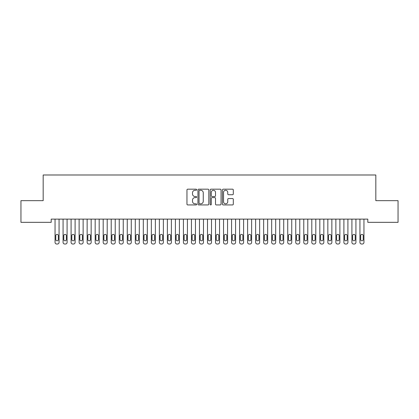 <?xml version="1.0" encoding="UTF-8"?>
<svg xmlns="http://www.w3.org/2000/svg" width="419" height="419" viewBox="0 0 419 419"><rect width="100%" height="100%" fill="white"/><g stroke="black" fill="none" stroke-linecap="round" stroke-linejoin="round"><path stroke-width="0.63" d="M196.663 189.734A0.55 0.55 0 0 0 196.113 189.179L187.743 189.179A0.786 0.786 0 0 0 186.958 189.969L186.958 204.142A0.786 0.786 0 0 0 187.743 204.933L196.113 204.933A0.55 0.55 0 0 0 196.663 204.378A0.55 0.55 0 0 0 196.113 203.828L195.029 203.828A2.519 2.519 0 0 1 192.51 201.309L192.51 200.125A2.519 2.519 0 0 1 195.029 197.606L196.113 197.606A0.55 0.55 0 0 0 196.663 197.056A0.55 0.55 0 0 0 196.113 196.506L195.029 196.506A2.519 2.519 0 0 1 192.51 193.987L192.51 192.803A2.519 2.519 0 0 1 195.029 190.284L196.113 190.284A0.55 0.55 0 0 0 196.663 189.734M232.514 194.73A0.786 0.786 0 0 0 233.304 193.945L233.304 189.969A0.786 0.786 0 0 0 232.514 189.179L223.222 189.179A0.786 0.786 0 0 0 222.437 189.969L222.437 204.142A0.786 0.786 0 0 0 223.222 204.933L232.514 204.933A0.786 0.786 0 0 0 233.304 204.142L233.304 199.339A0.786 0.786 0 0 0 232.514 198.554L228.538 198.554A0.786 0.786 0 0 0 227.753 199.339L227.753 201.722A2.105 2.105 0 0 1 225.647 203.828A2.105 2.105 0 0 1 223.537 201.722L223.537 192.389A2.105 2.105 0 0 1 225.647 190.284A2.105 2.105 0 0 1 227.753 192.389L227.753 193.945A0.786 0.786 0 0 0 228.538 194.73L232.514 194.73M367.803 219.121L51.197 219.121L51.197 222.332L20.95 222.332L20.95 200.664L43.173 200.664L43.173 174.99L375.827 174.99L375.827 200.664L398.05 200.664L398.05 222.332L367.803 222.332L367.803 219.121M208.809 189.969A0.786 0.786 0 0 0 208.023 189.179L198.732 189.179A0.786 0.786 0 0 0 197.941 189.969L197.941 204.142A0.786 0.786 0 0 0 198.732 204.933L208.023 204.933A0.786 0.786 0 0 0 208.809 204.142L208.809 189.969M210.977 189.179L220.268 189.179A0.786 0.786 0 0 1 221.059 189.969L221.059 204.142A0.786 0.786 0 0 1 220.268 204.933L216.293 204.933A0.786 0.786 0 0 1 215.507 204.142L215.507 198.397A0.786 0.786 0 0 0 214.717 197.606L212.077 197.606A0.786 0.786 0 0 0 211.291 198.397L211.291 204.378A0.55 0.55 0 0 1 210.741 204.933A0.55 0.55 0 0 1 210.191 204.378L210.191 189.969A0.786 0.786 0 0 1 210.977 189.179M199.596 190.284A0.55 0.55 0 0 0 199.046 190.834L199.046 203.278A0.55 0.55 0 0 0 199.596 203.828L200.738 203.828A2.519 2.519 0 0 0 203.257 201.309L203.257 192.803A2.519 2.519 0 0 0 200.738 190.284L199.596 190.284M215.507 192.431A2.105 2.105 0 0 0 213.397 190.32A2.105 2.105 0 0 0 211.291 192.431L211.291 195.715A0.786 0.786 0 0 0 212.077 196.506L214.717 196.506A0.786 0.786 0 0 0 215.507 195.715L215.507 192.431M55.051 242.402L55.051 219.121L55.051 242.402A1.603 1.603 179.4 0 0 56.654 244.01L57.455 244.01A1.603 1.603 179.4 0 0 59.063 242.402L59.063 219.121M55.774 239.516A1.283 1.283 0.6 0 0 57.057 240.799A1.283 1.283 0.6 0 0 58.341 239.516A1.283 1.283 -0.6 0 1 57.057 240.799A1.283 1.283 -0.6 0 1 55.774 239.516L55.774 235.667A1.283 1.283 -0.6 0 1 57.057 234.378A1.283 1.283 -0.6 0 1 58.341 235.667A1.283 1.283 0.6 0 0 57.057 234.378A1.283 1.283 0.6 0 0 55.774 235.667M58.341 235.667L58.341 239.516M63.075 242.402L63.075 219.121L63.075 242.402A1.603 1.603 179.4 0 0 64.678 244.01L65.479 244.01A1.603 1.603 179.4 0 0 67.087 242.402L67.087 219.121M63.793 239.516A1.283 1.283 0.6 0 0 65.081 240.799A1.283 1.283 0.6 0 0 66.364 239.516A1.283 1.283 -0.6 0 1 65.081 240.799A1.283 1.283 -0.6 0 1 63.793 239.516L63.793 235.667A1.283 1.283 -0.6 0 1 65.081 234.378A1.283 1.283 -0.6 0 1 66.364 235.667A1.283 1.283 0.6 0 0 65.081 234.378A1.283 1.283 0.6 0 0 63.793 235.667M71.094 242.402L71.094 219.121L71.094 242.402A1.603 1.603 179.4 0 0 72.702 244.01L73.503 244.01A1.603 1.603 179.4 0 0 75.106 242.402L75.106 219.121M71.817 239.516A1.283 1.283 0.6 0 0 73.1 240.799A1.283 1.283 0.6 0 0 74.388 239.516A1.283 1.283 -0.6 0 1 73.1 240.799A1.283 1.283 -0.6 0 1 71.817 239.516L71.817 235.667A1.283 1.283 -0.6 0 1 73.1 234.378A1.283 1.283 -0.6 0 1 74.388 235.667A1.283 1.283 0.6 0 0 73.1 234.378A1.283 1.283 0.6 0 0 71.817 235.667M66.364 235.667L66.364 239.516M74.388 235.667L74.388 239.516M79.118 242.402L79.118 219.121L79.118 242.402A1.603 1.603 179.4 0 0 80.726 244.01L81.527 244.01A1.603 1.603 179.4 0 0 83.13 242.402L83.13 219.121M79.84 239.516A1.283 1.283 0.6 0 0 81.124 240.799A1.283 1.283 0.6 0 0 82.407 239.516A1.283 1.283 -0.6 0 1 81.124 240.799A1.283 1.283 -0.6 0 1 79.84 239.516L79.84 235.667A1.283 1.283 -0.6 0 1 81.124 234.378A1.283 1.283 -0.6 0 1 82.407 235.667A1.283 1.283 0.6 0 0 81.124 234.378A1.283 1.283 0.6 0 0 79.84 235.667M87.142 242.402L87.142 219.121L87.142 242.402A1.603 1.603 179.4 0 0 88.749 244.01L89.551 244.01A1.603 1.603 179.4 0 0 91.153 242.402L91.153 219.121M87.864 239.516A1.283 1.283 0.6 0 0 89.147 240.799A1.283 1.283 0.6 0 0 90.431 239.516A1.283 1.283 -0.6 0 1 89.147 240.799A1.283 1.283 -0.6 0 1 87.864 239.516L87.864 235.667A1.283 1.283 -0.6 0 1 89.147 234.378A1.283 1.283 -0.6 0 1 90.431 235.667A1.283 1.283 0.6 0 0 89.147 234.378A1.283 1.283 0.6 0 0 87.864 235.667M82.407 235.667L82.407 239.516M90.431 235.667L90.431 239.516M95.165 242.402L95.165 219.121L95.165 242.402A1.603 1.603 179.4 0 0 96.773 244.01L97.575 244.01A1.603 1.603 179.4 0 0 99.177 242.402L99.177 219.121M95.888 239.516A1.283 1.283 0.6 0 0 97.171 240.799A1.283 1.283 0.6 0 0 98.455 239.516A1.283 1.283 -0.6 0 1 97.171 240.799A1.283 1.283 -0.6 0 1 95.888 239.516L95.888 235.667A1.283 1.283 -0.6 0 1 97.171 234.378A1.283 1.283 -0.6 0 1 98.455 235.667A1.283 1.283 0.6 0 0 97.171 234.378A1.283 1.283 0.6 0 0 95.888 235.667M98.455 235.667L98.455 239.516M103.189 242.402L103.189 219.121L103.189 242.402A1.603 1.603 179.4 0 0 104.797 244.01L105.598 244.01A1.603 1.603 179.4 0 0 107.201 242.402L107.201 219.121M103.912 239.516A1.283 1.283 0.6 0 0 105.195 240.799A1.283 1.283 0.6 0 0 106.478 239.516A1.283 1.283 -0.6 0 1 105.195 240.799A1.283 1.283 -0.6 0 1 103.912 239.516L103.912 235.667A1.283 1.283 -0.6 0 1 105.195 234.378A1.283 1.283 -0.6 0 1 106.478 235.667A1.283 1.283 0.6 0 0 105.195 234.378A1.283 1.283 0.6 0 0 103.912 235.667M106.478 235.667L106.478 239.516M111.213 242.402L111.213 219.121L111.213 242.402A1.603 1.603 179.4 0 0 112.816 244.01L113.622 244.01A1.603 1.603 179.4 0 0 115.225 242.402L115.225 219.121M111.936 239.516A1.283 1.283 0.6 0 0 113.219 240.799A1.283 1.283 0.6 0 0 114.502 239.516A1.283 1.283 -0.6 0 1 113.219 240.799A1.283 1.283 -0.6 0 1 111.936 239.516L111.936 235.667A1.283 1.283 -0.6 0 1 113.219 234.378A1.283 1.283 -0.6 0 1 114.502 235.667A1.283 1.283 0.6 0 0 113.219 234.378A1.283 1.283 0.6 0 0 111.936 235.667M114.502 235.667L114.502 239.516M119.237 242.402L119.237 219.121L119.237 242.402A1.603 1.603 179.4 0 0 120.84 244.01L121.646 244.01A1.603 1.603 179.4 0 0 123.249 242.402L123.249 219.121M119.96 239.516A1.283 1.283 0.6 0 0 121.243 240.799A1.283 1.283 0.6 0 0 122.526 239.516A1.283 1.283 -0.6 0 1 121.243 240.799A1.283 1.283 -0.6 0 1 119.96 239.516L119.96 235.667A1.283 1.283 -0.6 0 1 121.243 234.378A1.283 1.283 -0.6 0 1 122.526 235.667A1.283 1.283 0.6 0 0 121.243 234.378A1.283 1.283 0.6 0 0 119.96 235.667M122.526 235.667L122.526 239.516M127.261 242.402L127.261 219.121L127.261 242.402A1.603 1.603 179.4 0 0 128.863 244.01L129.665 244.01A1.603 1.603 179.4 0 0 131.273 242.402L131.273 219.121M127.984 239.516A1.283 1.283 0.6 0 0 129.267 240.799A1.283 1.283 0.6 0 0 130.55 239.516A1.283 1.283 -0.6 0 1 129.267 240.799A1.283 1.283 -0.6 0 1 127.984 239.516L127.984 235.667A1.283 1.283 -0.6 0 1 129.267 234.378A1.283 1.283 -0.6 0 1 130.55 235.667A1.283 1.283 0.6 0 0 129.267 234.378A1.283 1.283 0.6 0 0 127.984 235.667M130.55 235.667L130.55 239.516M135.285 242.402L135.285 219.121L135.285 242.402A1.603 1.603 179.4 0 0 136.887 244.01L137.689 244.01A1.603 1.603 179.4 0 0 139.297 242.402L139.297 219.121M136.007 239.516A1.283 1.283 0.6 0 0 137.291 240.799A1.283 1.283 0.6 0 0 138.574 239.516A1.283 1.283 -0.6 0 1 137.291 240.799A1.283 1.283 -0.6 0 1 136.007 239.516L136.007 235.667A1.283 1.283 -0.6 0 1 137.291 234.378A1.283 1.283 -0.6 0 1 138.574 235.667A1.283 1.283 0.6 0 0 137.291 234.378A1.283 1.283 0.6 0 0 136.007 235.667M138.574 235.667L138.574 239.516M143.308 242.402L143.308 219.121L143.308 242.402A1.603 1.603 179.4 0 0 144.911 244.01L145.712 244.01A1.603 1.603 179.4 0 0 147.32 242.402L147.32 219.121M144.031 239.516A1.283 1.283 0.6 0 0 145.314 240.799A1.283 1.283 0.6 0 0 146.598 239.516A1.283 1.283 -0.6 0 1 145.314 240.799A1.283 1.283 -0.6 0 1 144.031 239.516L144.031 235.667A1.283 1.283 -0.6 0 1 145.314 234.378A1.283 1.283 -0.6 0 1 146.598 235.667A1.283 1.283 0.6 0 0 145.314 234.378A1.283 1.283 0.6 0 0 144.031 235.667M146.598 235.667L146.598 239.516M151.332 242.402L151.332 219.121L151.332 242.402A1.603 1.603 179.4 0 0 152.935 244.01L153.736 244.01A1.603 1.603 179.4 0 0 155.344 242.402L155.344 219.121M152.05 239.516A1.283 1.283 0.6 0 0 153.338 240.799A1.283 1.283 0.6 0 0 154.621 239.516A1.283 1.283 -0.6 0 1 153.338 240.799A1.283 1.283 -0.6 0 1 152.05 239.516L152.05 235.667A1.283 1.283 -0.6 0 1 153.338 234.378A1.283 1.283 -0.6 0 1 154.621 235.667A1.283 1.283 0.6 0 0 153.338 234.378A1.283 1.283 0.6 0 0 152.05 235.667M154.621 235.667L154.621 239.516M159.356 242.402L159.356 219.121L159.356 242.402A1.603 1.603 179.4 0 0 160.959 244.01L161.76 244.01A1.603 1.603 179.4 0 0 163.363 242.402L163.363 219.121M160.074 239.516A1.283 1.283 0.6 0 0 161.362 240.799A1.283 1.283 0.6 0 0 162.645 239.516A1.283 1.283 -0.6 0 1 161.362 240.799A1.283 1.283 -0.6 0 1 160.074 239.516L160.074 235.667A1.283 1.283 -0.6 0 1 161.362 234.378A1.283 1.283 -0.6 0 1 162.645 235.667A1.283 1.283 0.6 0 0 161.362 234.378A1.283 1.283 0.6 0 0 160.074 235.667M162.645 235.667L162.645 239.516M167.375 242.402L167.375 219.121L167.375 242.402A1.603 1.603 179.4 0 0 168.983 244.01L169.784 244.01A1.603 1.603 179.4 0 0 171.387 242.402L171.387 219.121M168.098 239.516A1.283 1.283 0.6 0 0 169.381 240.799A1.283 1.283 0.6 0 0 170.669 239.516A1.283 1.283 -0.6 0 1 169.381 240.799A1.283 1.283 -0.6 0 1 168.098 239.516L168.098 235.667A1.283 1.283 -0.6 0 1 169.381 234.378A1.283 1.283 -0.6 0 1 170.669 235.667A1.283 1.283 0.6 0 0 169.381 234.378A1.283 1.283 0.6 0 0 168.098 235.667M170.669 235.667L170.669 239.516M175.399 242.402L175.399 219.121L175.399 242.402A1.603 1.603 179.4 0 0 177.007 244.01L177.808 244.01A1.603 1.603 179.4 0 0 179.411 242.402L179.411 219.121M176.121 239.516A1.283 1.283 0.6 0 0 177.405 240.799A1.283 1.283 0.6 0 0 178.688 239.516A1.283 1.283 -0.6 0 1 177.405 240.799A1.283 1.283 -0.6 0 1 176.121 239.516L176.121 235.667A1.283 1.283 -0.6 0 1 177.405 234.378A1.283 1.283 -0.6 0 1 178.688 235.667A1.283 1.283 0.6 0 0 177.405 234.378A1.283 1.283 0.6 0 0 176.121 235.667M178.688 235.667L178.688 239.516M183.422 242.402L183.422 219.121L183.422 242.402A1.603 1.603 179.4 0 0 185.03 244.01L185.832 244.01A1.603 1.603 179.4 0 0 187.434 242.402L187.434 219.121M184.145 239.516A1.283 1.283 0.6 0 0 185.428 240.799A1.283 1.283 0.6 0 0 186.712 239.516A1.283 1.283 -0.6 0 1 185.428 240.799A1.283 1.283 -0.6 0 1 184.145 239.516L184.145 235.667A1.283 1.283 -0.6 0 1 185.428 234.378A1.283 1.283 -0.6 0 1 186.712 235.667A1.283 1.283 0.6 0 0 185.428 234.378A1.283 1.283 0.6 0 0 184.145 235.667M186.712 235.667L186.712 239.516M191.446 242.402L191.446 219.121L191.446 242.402A1.603 1.603 179.4 0 0 193.054 244.01L193.856 244.01A1.603 1.603 179.4 0 0 195.458 242.402L195.458 219.121M192.169 239.516A1.283 1.283 0.6 0 0 193.452 240.799A1.283 1.283 0.6 0 0 194.735 239.516A1.283 1.283 -0.6 0 1 193.452 240.799A1.283 1.283 -0.6 0 1 192.169 239.516L192.169 235.667A1.283 1.283 -0.6 0 1 193.452 234.378A1.283 1.283 -0.6 0 1 194.735 235.667A1.283 1.283 0.6 0 0 193.452 234.378A1.283 1.283 0.6 0 0 192.169 235.667M194.735 235.667L194.735 239.516M199.47 242.402L199.47 219.121L199.47 242.402A1.603 1.603 179.4 0 0 201.073 244.01L201.879 244.01A1.603 1.603 179.4 0 0 203.482 242.402L203.482 219.121M200.193 239.516A1.283 1.283 0.6 0 0 201.476 240.799A1.283 1.283 0.6 0 0 202.759 239.516A1.283 1.283 -0.6 0 1 201.476 240.799A1.283 1.283 -0.6 0 1 200.193 239.516L200.193 235.667A1.283 1.283 -0.6 0 1 201.476 234.378A1.283 1.283 -0.6 0 1 202.759 235.667A1.283 1.283 0.6 0 0 201.476 234.378A1.283 1.283 0.6 0 0 200.193 235.667M202.759 235.667L202.759 239.516M207.494 242.402L207.494 219.121L207.494 242.402A1.603 1.603 179.4 0 0 209.097 244.01L209.903 244.01A1.603 1.603 179.4 0 0 211.506 242.402L211.506 219.121M208.217 239.516A1.283 1.283 0.6 0 0 209.5 240.799A1.283 1.283 0.6 0 0 210.783 239.516A1.283 1.283 -0.6 0 1 209.5 240.799A1.283 1.283 -0.6 0 1 208.217 239.516L208.217 235.667A1.283 1.283 -0.6 0 1 209.5 234.378A1.283 1.283 -0.6 0 1 210.783 235.667A1.283 1.283 0.6 0 0 209.5 234.378A1.283 1.283 0.6 0 0 208.217 235.667M210.783 235.667L210.783 239.516M215.518 242.402L215.518 219.121L215.518 242.402A1.603 1.603 179.4 0 0 217.121 244.01L217.927 244.01A1.603 1.603 179.4 0 0 219.53 242.402L219.53 219.121M216.241 239.516A1.283 1.283 0.6 0 0 217.524 240.799A1.283 1.283 0.6 0 0 218.807 239.516A1.283 1.283 -0.6 0 1 217.524 240.799A1.283 1.283 -0.6 0 1 216.241 239.516L216.241 235.667A1.283 1.283 -0.6 0 1 217.524 234.378A1.283 1.283 -0.6 0 1 218.807 235.667A1.283 1.283 0.6 0 0 217.524 234.378A1.283 1.283 0.6 0 0 216.241 235.667M218.807 235.667L218.807 239.516M223.542 242.402L223.542 219.121L223.542 242.402A1.603 1.603 179.4 0 0 225.144 244.01L225.946 244.01A1.603 1.603 179.4 0 0 227.554 242.402L227.554 219.121M224.265 239.516A1.283 1.283 0.6 0 0 225.548 240.799A1.283 1.283 0.6 0 0 226.831 239.516A1.283 1.283 -0.6 0 1 225.548 240.799A1.283 1.283 -0.6 0 1 224.265 239.516L224.265 235.667A1.283 1.283 -0.6 0 1 225.548 234.378A1.283 1.283 -0.6 0 1 226.831 235.667A1.283 1.283 0.6 0 0 225.548 234.378A1.283 1.283 0.6 0 0 224.265 235.667M226.831 235.667L226.831 239.516M231.566 242.402L231.566 219.121L231.566 242.402A1.603 1.603 179.4 0 0 233.168 244.01L233.97 244.01A1.603 1.603 179.4 0 0 235.578 242.402L235.578 219.121M232.288 239.516A1.283 1.283 0.6 0 0 233.572 240.799A1.283 1.283 0.6 0 0 234.855 239.516A1.283 1.283 -0.6 0 1 233.572 240.799A1.283 1.283 -0.6 0 1 232.288 239.516L232.288 235.667A1.283 1.283 -0.6 0 1 233.572 234.378A1.283 1.283 -0.6 0 1 234.855 235.667A1.283 1.283 0.6 0 0 233.572 234.378A1.283 1.283 0.6 0 0 232.288 235.667M234.855 235.667L234.855 239.516M239.589 242.402L239.589 219.121L239.589 242.402A1.603 1.603 179.4 0 0 241.192 244.01L241.993 244.01A1.603 1.603 179.4 0 0 243.601 242.402L243.601 219.121M240.312 239.516A1.283 1.283 0.6 0 0 241.595 240.799A1.283 1.283 0.6 0 0 242.879 239.516A1.283 1.283 -0.6 0 1 241.595 240.799A1.283 1.283 -0.6 0 1 240.312 239.516L240.312 235.667A1.283 1.283 -0.6 0 1 241.595 234.378A1.283 1.283 -0.6 0 1 242.879 235.667A1.283 1.283 0.6 0 0 241.595 234.378A1.283 1.283 0.6 0 0 240.312 235.667M242.879 235.667L242.879 239.516M247.613 242.402L247.613 219.121L247.613 242.402A1.603 1.603 179.4 0 0 249.216 244.01L250.017 244.01A1.603 1.603 179.4 0 0 251.625 242.402L251.625 219.121M248.331 239.516A1.283 1.283 0.6 0 0 249.619 240.799A1.283 1.283 0.6 0 0 250.902 239.516A1.283 1.283 -0.6 0 1 249.619 240.799A1.283 1.283 -0.6 0 1 248.331 239.516L248.331 235.667A1.283 1.283 -0.6 0 1 249.619 234.378A1.283 1.283 -0.6 0 1 250.902 235.667A1.283 1.283 0.6 0 0 249.619 234.378A1.283 1.283 0.6 0 0 248.331 235.667M250.902 235.667L250.902 239.516M255.637 242.402L255.637 219.121L255.637 242.402A1.603 1.603 179.4 0 0 257.24 244.01L258.041 244.01A1.603 1.603 179.4 0 0 259.644 242.402L259.644 219.121M256.355 239.516A1.283 1.283 0.6 0 0 257.638 240.799A1.283 1.283 0.6 0 0 258.926 239.516A1.283 1.283 -0.6 0 1 257.638 240.799A1.283 1.283 -0.6 0 1 256.355 239.516L256.355 235.667A1.283 1.283 -0.6 0 1 257.638 234.378A1.283 1.283 -0.6 0 1 258.926 235.667A1.283 1.283 0.6 0 0 257.638 234.378A1.283 1.283 0.6 0 0 256.355 235.667M258.926 235.667L258.926 239.516M263.656 242.402L263.656 219.121L263.656 242.402A1.603 1.603 179.4 0 0 265.264 244.01L266.065 244.01A1.603 1.603 179.4 0 0 267.668 242.402L267.668 219.121M264.379 239.516A1.283 1.283 0.6 0 0 265.662 240.799A1.283 1.283 0.6 0 0 266.95 239.516A1.283 1.283 -0.6 0 1 265.662 240.799A1.283 1.283 -0.6 0 1 264.379 239.516L264.379 235.667A1.283 1.283 -0.6 0 1 265.662 234.378A1.283 1.283 -0.6 0 1 266.95 235.667A1.283 1.283 0.6 0 0 265.662 234.378A1.283 1.283 0.6 0 0 264.379 235.667M266.95 235.667L266.95 239.516M271.68 242.402L271.68 219.121L271.68 242.402A1.603 1.603 179.4 0 0 273.288 244.01L274.089 244.01A1.603 1.603 179.4 0 0 275.692 242.402L275.692 219.121M272.402 239.516A1.283 1.283 0.6 0 0 273.686 240.799A1.283 1.283 0.6 0 0 274.969 239.516A1.283 1.283 -0.6 0 1 273.686 240.799A1.283 1.283 -0.6 0 1 272.402 239.516L272.402 235.667A1.283 1.283 -0.6 0 1 273.686 234.378A1.283 1.283 -0.6 0 1 274.969 235.667A1.283 1.283 0.6 0 0 273.686 234.378A1.283 1.283 0.6 0 0 272.402 235.667M274.969 235.667L274.969 239.516M279.703 242.402L279.703 219.121L279.703 242.402A1.603 1.603 179.4 0 0 281.311 244.01L282.113 244.01A1.603 1.603 179.4 0 0 283.715 242.402L283.715 219.121M280.426 239.516A1.283 1.283 0.6 0 0 281.709 240.799A1.283 1.283 0.6 0 0 282.993 239.516A1.283 1.283 -0.6 0 1 281.709 240.799A1.283 1.283 -0.6 0 1 280.426 239.516L280.426 235.667A1.283 1.283 -0.6 0 1 281.709 234.378A1.283 1.283 -0.6 0 1 282.993 235.667A1.283 1.283 0.6 0 0 281.709 234.378A1.283 1.283 0.6 0 0 280.426 235.667M282.993 235.667L282.993 239.516M287.727 242.402L287.727 219.121L287.727 242.402A1.603 1.603 179.4 0 0 289.335 244.01L290.137 244.01A1.603 1.603 179.4 0 0 291.739 242.402L291.739 219.121M288.45 239.516A1.283 1.283 0.6 0 0 289.733 240.799A1.283 1.283 0.6 0 0 291.016 239.516A1.283 1.283 -0.6 0 1 289.733 240.799A1.283 1.283 -0.6 0 1 288.45 239.516L288.45 235.667A1.283 1.283 -0.6 0 1 289.733 234.378A1.283 1.283 -0.6 0 1 291.016 235.667A1.283 1.283 0.6 0 0 289.733 234.378A1.283 1.283 0.6 0 0 288.45 235.667M291.016 235.667L291.016 239.516M295.751 242.402L295.751 219.121L295.751 242.402A1.603 1.603 179.4 0 0 297.354 244.01L298.16 244.01A1.603 1.603 179.4 0 0 299.763 242.402L299.763 219.121M296.474 239.516A1.283 1.283 0.6 0 0 297.757 240.799A1.283 1.283 0.6 0 0 299.04 239.516A1.283 1.283 -0.6 0 1 297.757 240.799A1.283 1.283 -0.6 0 1 296.474 239.516L296.474 235.667A1.283 1.283 -0.6 0 1 297.757 234.378A1.283 1.283 -0.6 0 1 299.04 235.667A1.283 1.283 0.6 0 0 297.757 234.378A1.283 1.283 0.6 0 0 296.474 235.667M299.04 235.667L299.04 239.516M303.775 242.402L303.775 219.121L303.775 242.402A1.603 1.603 179.4 0 0 305.378 244.01L306.184 244.01A1.603 1.603 179.4 0 0 307.787 242.402L307.787 219.121M304.498 239.516A1.283 1.283 0.6 0 0 305.781 240.799A1.283 1.283 0.6 0 0 307.064 239.516A1.283 1.283 -0.6 0 1 305.781 240.799A1.283 1.283 -0.6 0 1 304.498 239.516L304.498 235.667A1.283 1.283 -0.6 0 1 305.781 234.378A1.283 1.283 -0.6 0 1 307.064 235.667A1.283 1.283 0.6 0 0 305.781 234.378A1.283 1.283 0.6 0 0 304.498 235.667M307.064 235.667L307.064 239.516M311.799 242.402L311.799 219.121L311.799 242.402A1.603 1.603 179.4 0 0 313.402 244.01L314.203 244.01A1.603 1.603 179.4 0 0 315.811 242.402L315.811 219.121M312.522 239.516A1.283 1.283 0.6 0 0 313.805 240.799A1.283 1.283 0.6 0 0 315.088 239.516A1.283 1.283 -0.6 0 1 313.805 240.799A1.283 1.283 -0.6 0 1 312.522 239.516L312.522 235.667A1.283 1.283 -0.6 0 1 313.805 234.378A1.283 1.283 -0.6 0 1 315.088 235.667A1.283 1.283 0.6 0 0 313.805 234.378A1.283 1.283 0.6 0 0 312.522 235.667M315.088 235.667L315.088 239.516M319.823 242.402L319.823 219.121L319.823 242.402A1.603 1.603 179.4 0 0 321.425 244.01L322.227 244.01A1.603 1.603 179.4 0 0 323.835 242.402L323.835 219.121M320.545 239.516A1.283 1.283 0.6 0 0 321.829 240.799A1.283 1.283 0.6 0 0 323.112 239.516A1.283 1.283 -0.6 0 1 321.829 240.799A1.283 1.283 -0.6 0 1 320.545 239.516L320.545 235.667A1.283 1.283 -0.6 0 1 321.829 234.378A1.283 1.283 -0.6 0 1 323.112 235.667A1.283 1.283 0.6 0 0 321.829 234.378A1.283 1.283 0.6 0 0 320.545 235.667M323.112 235.667L323.112 239.516M327.847 242.402L327.847 219.121L327.847 242.402A1.603 1.603 179.4 0 0 329.449 244.01L330.251 244.01A1.603 1.603 179.4 0 0 331.858 242.402L331.858 219.121M328.569 239.516A1.283 1.283 0.6 0 0 329.853 240.799A1.283 1.283 0.6 0 0 331.136 239.516A1.283 1.283 -0.6 0 1 329.853 240.799A1.283 1.283 -0.6 0 1 328.569 239.516L328.569 235.667A1.283 1.283 -0.6 0 1 329.853 234.378A1.283 1.283 -0.6 0 1 331.136 235.667A1.283 1.283 0.6 0 0 329.853 234.378A1.283 1.283 0.6 0 0 328.569 235.667M331.136 235.667L331.136 239.516M335.87 242.402L335.87 219.121L335.87 242.402A1.603 1.603 179.4 0 0 337.473 244.01L338.274 244.01A1.603 1.603 179.4 0 0 339.882 242.402L339.882 219.121M336.593 239.516A1.283 1.283 0.6 0 0 337.876 240.799A1.283 1.283 0.6 0 0 339.16 239.516A1.283 1.283 -0.6 0 1 337.876 240.799A1.283 1.283 -0.6 0 1 336.593 239.516L336.593 235.667A1.283 1.283 -0.6 0 1 337.876 234.378A1.283 1.283 -0.6 0 1 339.16 235.667A1.283 1.283 0.6 0 0 337.876 234.378A1.283 1.283 0.6 0 0 336.593 235.667M339.16 235.667L339.16 239.516M343.894 242.402L343.894 219.121L343.894 242.402A1.603 1.603 179.4 0 0 345.497 244.01L346.298 244.01A1.603 1.603 179.4 0 0 347.906 242.402L347.906 219.121M344.612 239.516A1.283 1.283 0.6 0 0 345.9 240.799A1.283 1.283 0.6 0 0 347.183 239.516A1.283 1.283 -0.6 0 1 345.9 240.799A1.283 1.283 -0.6 0 1 344.612 239.516L344.612 235.667A1.283 1.283 -0.6 0 1 345.9 234.378A1.283 1.283 -0.6 0 1 347.183 235.667A1.283 1.283 0.6 0 0 345.9 234.378A1.283 1.283 0.6 0 0 344.612 235.667M347.183 235.667L347.183 239.516M351.913 242.402L351.913 219.121L351.913 242.402A1.603 1.603 179.4 0 0 353.521 244.01L354.322 244.01A1.603 1.603 179.4 0 0 355.925 242.402L355.925 219.121M352.636 239.516A1.283 1.283 0.6 0 0 353.919 240.799A1.283 1.283 0.6 0 0 355.207 239.516A1.283 1.283 -0.6 0 1 353.919 240.799A1.283 1.283 -0.6 0 1 352.636 239.516L352.636 235.667A1.283 1.283 -0.6 0 1 353.919 234.378A1.283 1.283 -0.6 0 1 355.207 235.667A1.283 1.283 0.6 0 0 353.919 234.378A1.283 1.283 0.6 0 0 352.636 235.667M355.207 235.667L355.207 239.516M359.937 242.402L359.937 219.121L359.937 242.402A1.603 1.603 179.4 0 0 361.545 244.01L362.346 244.01A1.603 1.603 179.4 0 0 363.949 242.402L363.949 219.121M360.659 239.516A1.283 1.283 0.6 0 0 361.943 240.799A1.283 1.283 0.6 0 0 363.226 239.516A1.283 1.283 -0.6 0 1 361.943 240.799A1.283 1.283 -0.6 0 1 360.659 239.516L360.659 235.667A1.283 1.283 -0.6 0 1 361.943 234.378A1.283 1.283 -0.6 0 1 363.226 235.667A1.283 1.283 0.6 0 0 361.943 234.378A1.283 1.283 0.6 0 0 360.659 235.667M363.226 235.667L363.226 239.516"/></g></svg>
